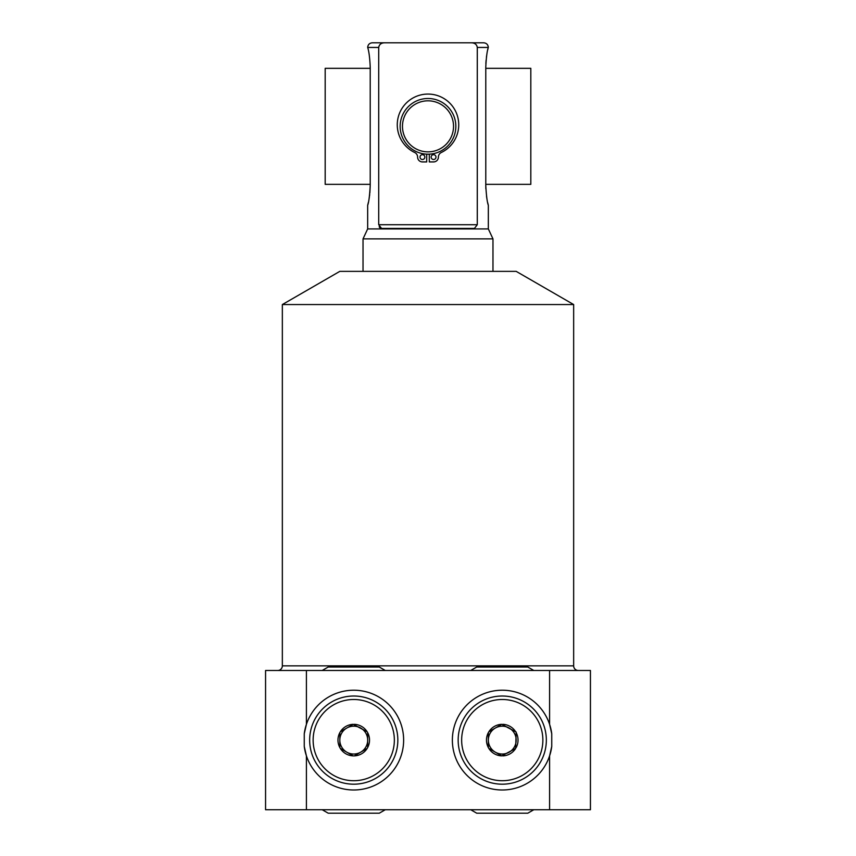 <?xml version="1.0" encoding="UTF-8"?>
<svg xmlns="http://www.w3.org/2000/svg" width="856" height="856" viewBox="0 0 856 856"><rect width="100%" height="100%" fill="white"/><g stroke="black" fill="none" stroke-linecap="round" stroke-linejoin="round"><path stroke-width="1.28" d="M429.295 154.155L429.295 161.923L433.564 161.923A4.826 4.826 0 0 0 438.4 157.097A5.083 5.083 0 0 1 441.279 152.518A30.741 30.741 0 0 0 452.043 105.652A30.741 30.741 0 0 0 403.957 105.652A30.741 30.741 0 0 0 414.721 152.518A5.083 5.083 0 0 1 417.6 157.097A4.826 4.826 0 0 0 422.436 161.923L426.705 161.923L426.705 154.155M435.982 157.097A2.418 2.418 0 0 1 433.564 159.505A2.418 2.418 0 0 1 431.156 157.097A2.418 2.418 0 0 1 433.564 154.679A2.418 2.418 0 0 1 435.982 157.097M424.844 157.097A2.418 2.418 0 0 1 422.436 159.505A2.418 2.418 0 0 1 420.018 157.097A2.418 2.418 0 0 1 422.436 154.679A2.418 2.418 0 0 1 424.844 157.097M367.673 47.337C367.994 44.576 369.535 43.057 372.307 42.8L471.474 42.8C474.845 42.918 476.781 44.469 477.284 47.444L477.284 224.721L474.438 228.434L381.562 228.434L378.716 224.721L378.716 47.444C379.229 44.459 381.166 42.918 384.526 42.8L384.012 42.821M471.474 42.8L483.694 42.8C486.465 43.057 488.006 44.576 488.327 47.337M379.176 226.797L379.764 227.653M380.578 228.231L381.562 228.434M488.006 48.632L487.76 49.702M486.786 54.741L486.433 57.149M486.09 60.22L485.866 63.558M487.717 202.776L488.337 205.333C487.203 202.316 486.347 195.714 485.78 185.506L485.78 67.164C486.24 57.555 487.085 50.975 488.305 47.444L477.284 47.444M485.78 185.506L485.844 188.78M486.54 196.313L486.861 198.41M492.97 271.363L492.97 238.878L488.337 228.927L488.337 205.333M488.337 228.927L367.663 228.927L367.663 205.333L368.401 202.262M369.096 198.699L369.353 197.105M369.503 196.045L369.696 194.547M369.856 192.985L370.22 185.506C369.632 195.917 368.776 202.519 367.663 205.333M370.22 185.506L370.22 67.164C369.803 57.887 368.957 51.317 367.695 47.444L378.716 47.444M492.97 238.878L363.03 238.878L367.663 228.927M363.03 271.363L363.03 238.878M282.341 304.554L339.821 271.363L516.179 271.363L573.659 304.554L282.341 304.554L282.341 665.85L573.659 665.85L573.659 304.554M578.303 670.494A4.644 4.644 0 0 1 573.659 665.85M277.697 670.494A4.644 4.644 0 0 0 282.341 665.85M549.595 670.494L590.437 670.494L590.437 809.723L265.563 809.723L265.563 670.494L549.595 670.494L549.595 724.358L551.745 733.763L551.745 746.443L549.595 755.848L549.595 809.723M306.405 670.494L306.405 724.358A49.894 49.894 0 0 0 304.255 733.763L306.405 724.358A49.894 49.894 0 0 1 383.167 699.812A49.894 49.894 0 0 1 383.167 780.394A49.894 49.894 0 0 1 306.405 755.848L306.405 809.723M306.405 755.848L304.255 746.443A49.894 49.894 0 0 0 306.405 755.848M304.255 733.763L304.255 746.443M551.745 733.763A49.894 49.894 0 0 0 472.833 699.812A49.894 49.894 0 0 0 472.833 780.394A49.894 49.894 0 0 0 551.745 746.443M353.742 696.014A44.084 44.084 0 0 1 397.837 740.108A44.084 44.084 0 0 1 353.742 784.192A44.084 44.084 0 0 1 309.658 740.108A44.084 44.084 0 0 1 353.742 696.014M353.742 699.491A40.607 40.607 0 0 0 313.135 740.108A40.607 40.607 0 0 0 353.742 780.715A40.607 40.607 0 0 0 394.349 740.108A40.607 40.607 0 0 0 353.742 699.491M354.277 724.337A15.783 15.783 0 0 1 367.138 731.762L367.663 732.683A15.783 15.783 0 0 1 367.663 747.534L367.138 748.454A15.783 15.783 0 0 1 354.277 755.88L353.218 755.88A15.783 15.783 0 0 1 340.356 748.454L339.821 747.534A15.783 15.783 0 0 1 339.821 732.683L340.356 731.762A15.783 15.783 0 0 1 353.218 724.337L367.138 731.762M367.663 747.534L367.663 732.683M354.277 755.88L367.138 748.454M353.218 724.337L340.356 731.762M353.742 726.177A13.921 13.921 0 0 1 360.708 752.167A13.921 13.921 0 0 1 339.821 740.108A13.921 13.921 0 0 1 353.742 726.177M340.356 748.454L353.218 755.88M339.821 732.683L339.821 747.534M502.258 696.014A44.084 44.084 0 0 0 458.163 740.108A44.084 44.084 0 0 0 502.258 784.192A44.084 44.084 0 0 0 546.342 740.108A44.084 44.084 0 0 0 502.258 696.014M502.258 699.491A40.607 40.607 0 0 1 542.865 740.108A40.607 40.607 0 0 1 502.258 780.715A40.607 40.607 0 0 1 461.651 740.108A40.607 40.607 0 0 1 502.258 699.491M515.644 748.454L516.179 732.062L501.723 724.337A15.783 15.783 0 0 0 488.862 731.762L488.337 732.683A15.783 15.783 0 0 0 488.337 747.534L488.862 748.454A15.783 15.783 0 0 0 501.723 755.88L515.644 748.454A15.783 15.783 0 0 1 502.782 755.88M516.179 732.683A15.783 15.783 0 0 1 516.179 747.534M502.782 724.337A15.783 15.783 0 0 1 515.644 731.762M501.723 724.337L488.862 731.762M488.337 732.683L488.337 747.534M488.862 748.454L501.723 755.88M509.213 728.049A13.921 13.921 0 0 0 488.337 740.108A13.921 13.921 0 0 0 509.213 752.167A13.921 13.921 0 0 0 509.213 728.049M428 98.493A27.841 27.841 0 0 1 455.841 126.335A27.841 27.841 0 0 1 428 154.187A27.841 27.841 0 0 1 400.159 126.335A27.841 27.841 0 0 1 428 98.493M428 100.815A25.53 25.53 0 0 0 402.47 126.335A25.53 25.53 0 0 0 428 151.865A25.53 25.53 0 0 0 453.53 126.335A25.53 25.53 0 0 0 428 100.815M485.78 68.33L530.816 68.33L530.816 184.35L485.78 184.35M370.22 68.33L325.184 68.33L325.184 184.35L370.22 184.35M378.716 224.721L477.284 224.721M470.704 670.494L476.728 667.006L527.778 667.006L533.812 670.494M322.188 670.494L328.223 667.006L379.272 667.006L385.296 670.494M533.812 809.723L527.778 813.2L476.728 813.2L470.704 809.723M385.296 809.723L379.272 813.2L328.223 813.2L322.188 809.723"/></g></svg>
